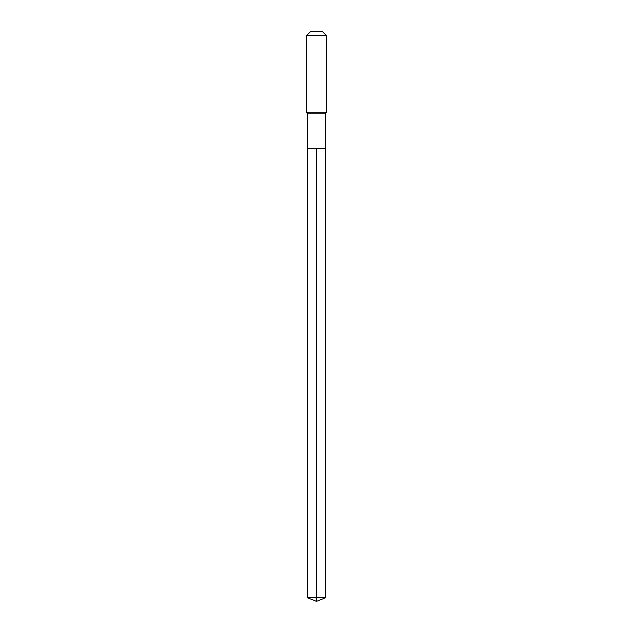 <?xml version="1.0" encoding="UTF-8"?>
<svg xmlns="http://www.w3.org/2000/svg" width="633" height="633" viewBox="0 0 633 633"><rect width="100%" height="100%" fill="white"/><g stroke="black" fill="none" stroke-linecap="round" stroke-linejoin="round"><path stroke-width="0.95" d="M307.44 148.407L307.44 113.18L325.56 113.18L325.56 148.407L307.44 148.407L316.5 148.407L316.5 597.781L316.5 148.407L325.56 148.407L325.56 597.781L307.44 597.781L307.44 148.407L307.44 597.781L316.5 601.35L316.5 597.781L316.5 601.35L307.44 597.781M325.56 113.18L326.565 112.176L306.435 112.176L307.44 113.18M326.565 35.677L322.537 31.65L310.463 31.65L306.435 35.677L326.565 35.677L326.565 112.176M306.435 35.677L306.435 112.176M316.5 601.35L325.56 597.781"/></g></svg>

